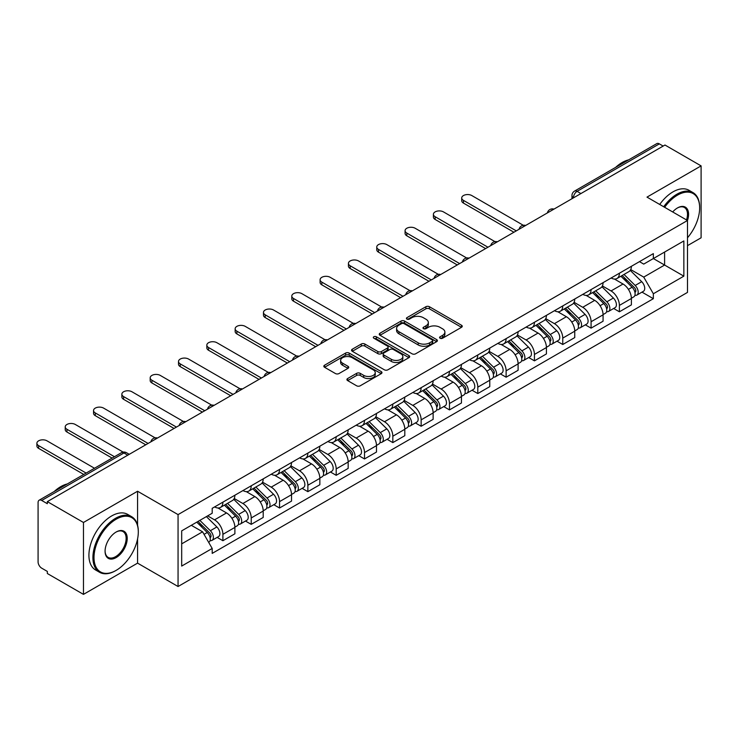<?xml version="1.0" encoding="UTF-8"?>
<svg xmlns="http://www.w3.org/2000/svg" width="738" height="738" viewBox="0 0 738 738"><rect width="100%" height="100%" fill="white"/><g stroke="black" fill="none" stroke-linecap="round" stroke-linejoin="round"><path stroke-width="1.11" d="M440.088 338.235A1.762 1.015 0 0 0 442.579 338.235L461.518 327.303A2.518 1.458 0 0 0 462.256 326.279A2.518 1.458 0 0 0 461.518 325.246L429.433 306.731A2.518 1.458 0 0 0 425.872 306.731L406.942 317.663A1.762 1.015 0 0 0 406.426 318.382A1.762 1.015 0 0 0 406.942 319.102A1.762 1.015 0 0 0 409.433 319.102L411.887 317.681A8.063 4.659 0 0 1 423.289 317.681L425.964 319.231A8.063 4.659 0 0 1 428.326 322.524A8.063 4.659 0 0 1 425.964 325.809L423.511 327.229A1.762 1.015 0 0 0 422.994 327.949A1.762 1.015 0 0 0 423.511 328.668A1.762 1.015 0 0 0 426.01 328.668L428.455 327.257A8.063 4.659 0 0 1 439.857 327.257L442.532 328.797A8.063 4.659 0 0 1 444.894 332.091A8.063 4.659 0 0 1 442.532 335.384L440.088 336.796A1.762 1.015 0 0 0 439.571 337.515A1.762 1.015 0 0 0 440.088 338.235L440.088 336.796M347.644 378.539A2.518 1.458 0 0 0 346.906 379.572A2.518 1.458 0 0 0 347.644 380.596L356.639 385.799A2.518 1.458 0 0 0 360.209 385.799L381.232 373.659A2.518 1.458 0 0 0 381.97 372.625A2.518 1.458 0 0 0 381.232 371.592L349.157 353.078A2.518 1.458 0 0 0 345.596 353.078L324.563 365.218A2.518 1.458 0 0 0 323.825 366.251A2.518 1.458 0 0 0 324.563 367.275L335.439 373.548A2.518 1.458 0 0 0 339 373.548L347.995 368.354A2.518 1.458 0 0 0 348.733 367.33A2.518 1.458 0 0 0 347.995 366.297L342.607 363.188A6.743 3.893 0 0 1 340.633 360.43A6.743 3.893 0 0 1 344.794 356.841A6.743 3.893 0 0 1 352.146 357.681L373.262 369.876A6.743 3.893 0 0 1 375.236 372.625A6.743 3.893 0 0 1 371.076 376.223A6.743 3.893 0 0 1 363.723 375.374L360.209 373.345A2.518 1.458 0 0 0 356.639 373.345L347.644 378.539L347.644 380.596M178.061 514.607L137.572 491.24L83.468 522.476L47.343 501.619L664.975 145.026L701.1 165.884L646.995 197.12L687.484 220.496L178.061 514.607L178.061 586.516L687.484 292.405L687.484 220.496A15.664 9.04 -60 0 0 677.502 207.922L677.502 207.922A15.664 9.04 -60 0 0 672.696 211.963M412.062 353.797A2.518 1.458 0 0 0 415.623 353.797L436.656 341.657A2.518 1.458 0 0 0 437.394 340.624A2.518 1.458 0 0 0 436.656 339.6L404.581 321.076A2.518 1.458 0 0 0 401.011 321.076L379.987 333.216A2.518 1.458 0 0 0 379.249 334.249A2.518 1.458 0 0 0 379.987 335.283L412.062 353.797M374.544 338.622A1.762 1.015 0 0 1 376.334 338.871L376.334 336.768L408.944 355.596A2.518 1.458 0 0 1 409.682 356.629A2.518 1.458 0 0 1 408.944 357.653L387.911 369.793A2.518 1.458 0 0 1 384.35 369.793L352.275 351.279L352.275 349.222A2.518 1.458 0 0 0 351.537 350.246A2.518 1.458 0 0 0 352.275 351.279M352.275 349.222L361.279 344.028A2.518 1.458 0 0 1 364.84 344.028L377.847 351.537A2.518 1.458 0 0 0 381.408 351.537L387.385 348.087A2.518 1.458 0 0 0 388.123 347.063A2.518 1.458 0 0 0 387.385 346.03L373.834 338.207A1.762 1.015 0 0 1 373.317 337.487A1.762 1.015 0 0 1 374.406 336.546A1.762 1.015 0 0 1 376.334 336.768M83.468 522.476L83.468 594.376L47.343 573.518L47.343 571.424L41.715 568.177A5.138 2.961 -120 0 1 38.081 561.886L38.081 502.56A5.138 2.961 -120 0 1 39.151 500.207L121.392 452.726A5.138 2.961 60 0 1 123.956 452.975L41.715 500.465A5.138 2.961 -120 0 0 39.151 500.207M687.484 245.653L701.1 237.793L701.1 165.884M83.468 594.376L137.572 563.14L178.061 586.516M47.343 501.619L47.343 503.713L41.715 500.465M580.917 193.559L577.107 191.354A5.138 2.961 60 0 0 574.533 191.105L656.774 143.624A5.138 2.961 60 0 1 659.348 143.873L577.107 191.354A5.138 2.961 120 0 0 573.472 197.646L573.472 197.858M663.158 146.078L659.348 143.873M619.403 273.217A11.808 6.817 60 0 1 616.959 278.521L628.942 271.602A11.808 6.817 -120 0 0 631.387 266.298M602.402 285.938L611.055 290.938A11.808 6.817 60 0 1 619.403 305.403L631.387 298.484A11.808 6.817 -120 0 0 623.038 284.019L614.459 279.065M631.387 298.484L631.387 304.877L619.403 311.796L613.656 308.475M616.959 278.521A11.808 6.817 60 0 1 611.147 277.986M619.403 305.403L619.403 311.796M591.083 289.573A11.808 6.817 60 0 1 588.638 294.877L600.621 287.958A11.808 6.817 -120 0 0 603.066 282.654M585.335 324.831L591.083 328.142L603.066 321.224L603.066 314.831A11.808 6.817 -120 0 0 594.708 300.366L586.138 295.412M588.638 294.877A11.808 6.817 60 0 1 582.817 294.342M574.072 302.285L582.734 307.285A11.808 6.817 60 0 1 591.083 321.75L591.083 328.142M562.762 305.919A11.808 6.817 60 0 1 560.317 311.224L572.301 304.305A11.808 6.817 -120 0 0 574.745 299.001M557.015 341.177L562.762 344.498L574.745 337.58L574.745 331.187A11.808 6.817 -120 0 0 566.387 316.722L557.817 311.768M560.317 311.224A11.808 6.817 60 0 1 554.496 310.689M545.751 318.641L554.413 323.641A11.808 6.817 60 0 1 562.762 338.105L562.762 344.498M534.441 322.275A11.808 6.817 60 0 1 531.997 327.58L543.971 320.661A11.808 6.817 -120 0 0 546.424 315.357M528.694 357.533L534.441 360.845L546.424 353.926L546.424 347.533A11.808 6.817 -120 0 0 538.067 333.069L529.497 328.115M531.997 327.58A11.808 6.817 60 0 1 526.176 327.045M517.43 334.987L526.083 339.987A11.808 6.817 60 0 1 534.441 354.452L534.441 360.845M506.12 338.622A11.808 6.817 60 0 1 503.667 343.926L515.65 337.008A11.808 6.817 -120 0 0 518.094 331.703M500.373 373.88L506.12 377.201L518.104 370.282L518.104 363.889A11.808 6.817 -120 0 0 509.746 349.425L501.176 344.471M503.667 343.926A11.808 6.817 60 0 1 497.855 343.391M489.11 351.343L497.763 356.343A11.808 6.817 60 0 1 506.12 370.808L506.12 377.201M477.79 354.978A11.808 6.817 60 0 1 475.346 360.282L487.329 353.364A11.808 6.817 -120 0 0 489.774 348.059M472.052 390.236L477.8 393.548L489.774 386.629L489.774 380.236A11.808 6.817 -120 0 0 481.425 365.771L472.846 360.817M475.346 360.282A11.808 6.817 60 0 1 469.534 359.747M460.789 367.69L469.442 372.69A11.808 6.817 60 0 1 477.8 387.155L477.8 393.548M449.47 371.325A11.808 6.817 60 0 1 447.025 376.629L459.008 369.71A11.808 6.817 -120 0 0 461.453 364.406M443.732 406.583L449.47 409.904L461.453 402.985L461.453 396.592A11.808 6.817 -120 0 0 453.104 382.127L444.525 377.173M447.025 376.629A11.808 6.817 60 0 1 441.213 376.094M432.468 384.046L441.121 389.046A11.808 6.817 60 0 1 449.47 403.511L449.47 409.904M421.149 387.681A11.808 6.817 60 0 1 418.704 392.985L430.688 386.066A11.808 6.817 -120 0 0 433.132 380.762M415.411 422.939L421.149 426.25L433.132 419.332L433.132 412.939A11.808 6.817 -120 0 0 424.784 398.474L416.204 393.52M418.704 392.985A11.808 6.817 60 0 1 412.893 392.45M404.147 400.393L412.8 405.393A11.808 6.817 60 0 1 421.149 419.857L421.149 426.25M392.828 404.027A11.808 6.817 60 0 1 390.384 409.332L402.367 402.413A11.808 6.817 -120 0 0 404.811 397.109M387.09 439.285L392.828 442.606L404.811 435.688L404.811 429.295A11.808 6.817 -120 0 0 396.463 414.83L387.884 409.876M390.384 409.332A11.808 6.817 60 0 1 384.572 408.797M375.826 416.749L384.48 421.749A11.808 6.817 60 0 1 392.828 436.213L392.828 442.606M364.507 420.383A11.808 6.817 60 0 1 362.063 425.688L374.046 418.769A11.808 6.817 -120 0 0 376.491 413.464M358.76 455.641L364.507 458.953L376.491 452.034L376.491 445.641A11.808 6.817 -120 0 0 368.142 431.176L359.563 426.223M362.063 425.688A11.808 6.817 60 0 1 356.251 425.153M347.506 433.095L356.159 438.095A11.808 6.817 60 0 1 364.507 452.56L364.507 458.953M336.187 436.73A11.808 6.817 60 0 1 333.742 442.034L345.725 435.116A11.808 6.817 -120 0 0 348.17 429.811M330.44 471.988L336.187 475.309L348.17 468.39L348.17 461.997A11.808 6.817 -120 0 0 339.821 447.532L331.242 442.579M333.742 442.034A11.808 6.817 60 0 1 327.93 441.499M319.185 449.451L327.838 454.451A11.808 6.817 60 0 1 336.187 468.916L336.187 475.309M307.866 453.086A11.808 6.817 60 0 1 305.421 458.39L317.405 451.471A11.808 6.817 -120 0 0 319.849 446.167M302.119 488.344L307.866 491.656L319.849 484.737L319.849 478.344A11.808 6.817 -120 0 0 311.501 463.879L302.921 458.925M305.421 458.39A11.808 6.817 60 0 1 299.61 457.855M290.864 465.798L299.517 470.798A11.808 6.817 60 0 1 307.866 485.263L307.866 491.656M279.545 469.433A11.808 6.817 60 0 1 277.101 474.737L289.084 467.818A11.808 6.817 -120 0 0 291.528 462.514M273.798 504.691L279.545 508.012L291.528 501.093L291.528 494.7A11.808 6.817 -120 0 0 283.18 480.235L274.601 475.281M277.101 474.737A11.808 6.817 60 0 1 271.289 474.202M262.543 482.154L271.197 487.154A11.808 6.817 60 0 1 279.545 501.619L279.545 508.012M251.224 485.788A11.808 6.817 60 0 1 248.78 491.093L260.763 484.174A11.808 6.817 -120 0 0 263.208 478.87M245.477 521.046L251.224 524.358L263.208 517.439L263.208 511.047A11.808 6.817 -120 0 0 254.85 496.582L246.28 491.628M248.78 491.093A11.808 6.817 60 0 1 242.959 490.558M234.214 498.501L242.876 503.5A11.808 6.817 60 0 1 251.224 517.965L251.224 524.358M222.904 502.135A11.808 6.817 60 0 1 220.459 507.44L232.433 500.521A11.808 6.817 -120 0 0 234.887 495.216M217.156 537.393L222.904 540.714L234.887 533.795L234.887 527.402A11.808 6.817 -120 0 0 226.529 512.938L217.959 507.984M220.459 507.44A11.808 6.817 60 0 1 214.638 506.905M207.655 515.871L214.546 519.856A11.808 6.817 60 0 1 222.904 534.321L222.904 540.714M639.468 261.639L643.73 264.103L683.849 240.939L664.606 252.045L664.606 265.043L643.73 277.101L630.722 269.582M181.686 543.86L202.572 531.803L212.193 548.463L181.686 566.074L181.686 530.862L212.193 513.251L212.193 508.325L653.351 253.623L653.351 258.549L683.849 276.16L653.351 293.761L643.73 277.101M683.849 240.939L683.849 276.16M212.193 548.463L212.193 553.399L653.351 298.687L653.351 293.761M137.572 491.24L137.572 525.225M137.572 538.925L137.572 563.14M202.572 531.803L191.308 525.299M641.977 292.128L653.351 298.687M440.789 338.484L442.532 337.478A8.063 4.659 0 0 0 444.894 334.185L444.894 332.091M428.326 322.524L428.326 324.619A8.063 4.659 0 0 1 425.964 327.912L424.221 328.917M461.481 327.321L429.433 308.825A2.518 1.458 0 0 0 425.872 308.825L407.644 319.351M436.619 341.676L404.581 323.179A2.518 1.458 0 0 0 401.011 323.179L380.015 335.301M432.2 341.353A1.762 1.015 0 0 0 432.717 340.624A1.762 1.015 0 0 0 432.2 339.904L404.046 323.65A1.762 1.015 0 0 0 401.546 323.65L398.963 325.144A8.063 4.659 0 0 0 396.601 328.438A8.063 4.659 0 0 0 398.963 331.731L418.206 342.838A8.063 4.659 0 0 0 429.617 342.838L432.2 341.353L432.2 343.447A1.762 1.015 0 0 0 432.717 342.727L432.717 340.624M396.601 328.438L396.601 330.532A8.063 4.659 0 0 0 398.963 333.825L398.963 331.731M432.2 343.447L429.617 344.941A8.063 4.659 0 0 1 418.206 344.941L398.963 333.825M352.312 351.297L361.279 346.122L361.279 344.028M388.123 347.063L388.123 349.157A2.518 1.458 0 0 1 387.385 350.181L381.408 353.631A2.518 1.458 0 0 1 377.847 353.631L364.84 346.122A2.518 1.458 0 0 0 361.279 346.122M376.334 338.871L408.907 357.672M391.343 359.323A6.743 3.893 0 0 0 398.695 360.172A6.743 3.893 0 0 0 402.856 356.574A6.743 3.893 0 0 0 400.882 353.825L393.437 349.526A2.518 1.458 0 0 0 389.876 349.526L383.908 352.976A2.518 1.458 0 0 0 383.17 354A2.518 1.458 0 0 0 383.908 355.033L391.343 359.323L391.343 361.426A6.743 3.893 0 0 0 398.695 362.266A6.743 3.893 0 0 0 402.856 358.668L402.856 356.574M383.17 354L383.17 356.103A2.518 1.458 0 0 0 383.908 357.127L383.908 355.033M391.343 361.426L383.908 357.127M375.236 372.625L375.236 374.719A6.743 3.893 0 0 1 371.076 378.317A6.743 3.893 0 0 1 363.723 377.478L360.209 375.439A2.518 1.458 0 0 0 356.639 375.439L347.672 380.614M340.633 360.43L340.633 362.533A6.743 3.893 0 0 0 342.607 365.282L342.607 363.188M347.967 368.373L342.607 365.282M381.195 373.677L349.157 355.172A2.518 1.458 0 0 0 345.596 355.172L324.6 367.293L324.563 365.218M620.926 276.233L632.088 287.239A6.421 3.708 60 0 1 633.776 296.861L631.387 298.244M623.149 278.429L627.881 281.16M523.288 225.274L471.803 195.552A5.904 3.413 -0 0 0 465.364 194.814A5.904 3.413 -0 0 0 461.72 197.959A5.904 3.413 -0 0 0 463.455 200.376L516.286 230.874M622.162 275.514L634.385 287.571A3.081 1.78 60 0 1 635.197 292.183A3.081 1.78 60 0 1 634.911 292.303M624.016 274.444L635.169 285.458A6.421 3.708 60 0 1 636.866 295.08A6.421 3.708 60 0 1 634.929 295.283M630.261 270.385L641.709 281.685A6.421 3.708 60 0 1 643.398 291.307L636.866 295.08M513.925 232.239L463.455 203.098A5.904 3.413 180 0 1 461.72 200.69L461.72 197.959M592.605 292.58L603.767 303.586A6.421 3.708 60 0 1 605.455 313.207L603.057 314.591M594.828 294.776L599.56 297.506M494.967 241.63L443.483 211.907A5.904 3.413 -0 0 0 437.044 211.16A5.904 3.413 -0 0 0 433.4 214.315A5.904 3.413 -0 0 0 435.134 216.723L487.966 247.23M593.841 291.87L606.064 303.918A3.081 1.78 60 0 1 606.876 308.539A3.081 1.78 60 0 1 606.59 308.65M595.695 290.8L606.848 301.805A6.421 3.708 60 0 1 608.546 311.427A6.421 3.708 60 0 1 606.608 311.639M601.931 286.741L613.389 298.032A6.421 3.708 60 0 1 615.077 307.654L608.546 311.427M485.604 248.586L435.134 219.454A5.904 3.413 180 0 1 433.4 217.037L433.4 214.315M564.284 308.936L575.437 319.941A6.421 3.708 60 0 1 577.134 329.563L574.736 330.947M566.507 311.132L571.24 313.862M466.647 257.977L415.162 228.254A5.904 3.413 -0 0 0 408.723 227.516A5.904 3.413 -0 0 0 405.079 230.662A5.904 3.413 -0 0 0 406.813 233.079L459.636 263.577M565.52 308.216L577.743 320.274A3.081 1.78 60 0 1 578.555 324.886A3.081 1.78 60 0 1 578.269 325.006M567.374 307.146L578.527 318.161A6.421 3.708 60 0 1 580.225 327.783A6.421 3.708 60 0 1 578.278 327.986M573.611 303.087L585.068 314.388A6.421 3.708 60 0 1 586.756 324.01L580.225 327.783M457.283 264.942L406.813 235.8A5.904 3.413 180 0 1 405.079 233.392L405.079 230.662M687.484 237.774A31.319 18.081 120 0 0 699.652 207.922A31.319 18.081 120 0 0 677.502 195.136A31.319 18.081 120 0 0 664.643 207.304M663.702 206.769A32.094 18.533 -60 0 1 676.958 194.186A32.094 18.533 -60 0 1 693 192.6A32.094 18.533 -60 0 1 699.652 207.295A32.094 18.533 -60 0 1 699.642 207.609M686.524 219.942A14.889 8.598 120 0 0 684.403 207.498A14.889 8.598 120 0 0 677.226 208.079M615.64 167.369A32.094 18.533 -60 0 1 622.125 162.535A32.094 18.533 -60 0 1 628.61 159.878M659.707 204.463A32.094 18.533 -60 0 1 672.964 191.88A32.094 18.533 -60 0 1 689.006 190.293L693 192.6M115.608 570.686L116.152 570.373A31.319 18.081 120 0 0 138.301 532.015A31.319 18.081 120 0 0 116.152 519.22A31.319 18.081 120 0 0 94.003 557.587A31.319 18.081 120 0 0 116.152 570.373L115.608 570.686A32.094 18.533 -60 0 1 99.556 572.282A32.094 18.533 -60 0 1 94.639 546.563A32.094 18.533 -60 0 1 115.608 518.279A32.094 18.533 -60 0 1 131.65 516.692A32.094 18.533 -60 0 1 138.301 531.378A32.094 18.533 -60 0 1 138.301 531.701M116.152 532.015L116.152 532.015A15.664 9.04 -60 0 1 127.222 538.408A15.664 9.04 -60 0 1 116.152 557.587A15.664 9.04 -60 0 1 105.073 551.194A15.664 9.04 -60 0 1 116.152 532.015L116.152 532.015M105.082 550.871A14.889 8.598 120 0 0 108.163 557.384A14.889 8.598 120 0 0 115.608 556.646A14.889 8.598 120 0 0 125.331 543.519A14.889 8.598 120 0 0 123.052 531.591A14.889 8.598 120 0 0 115.875 532.172M54.289 491.462A32.094 18.533 -60 0 1 60.774 486.628A32.094 18.533 -60 0 1 67.269 483.971M99.556 572.282L95.562 569.976A32.094 18.533 -60 0 1 90.645 544.257A32.094 18.533 -60 0 1 111.613 515.973A32.094 18.533 -60 0 1 127.656 514.386L131.65 516.692M535.963 325.283L547.116 336.288A6.421 3.708 60 0 1 548.814 345.91L546.415 347.294M538.187 327.478L542.919 330.209M438.326 274.333L386.841 244.61A5.904 3.413 -0 0 0 380.402 243.863A5.904 3.413 -0 0 0 376.758 247.018A5.904 3.413 -0 0 0 378.493 249.426L431.315 279.933M537.199 324.572L549.413 336.62A3.081 1.78 60 0 1 550.234 341.242A3.081 1.78 60 0 1 549.948 341.353M539.044 323.502L550.207 334.508A6.421 3.708 60 0 1 551.895 344.129A6.421 3.708 60 0 1 549.958 344.342M545.29 319.443L556.738 330.735A6.421 3.708 60 0 1 558.435 340.356L551.895 344.129M428.962 281.289L378.493 252.156A5.904 3.413 180 0 1 376.758 249.739L376.758 247.018M507.643 341.639L518.796 352.644A6.421 3.708 60 0 1 520.493 362.266L518.094 363.649M509.866 343.834L514.598 346.565M410.005 290.68L358.52 260.957A5.904 3.413 -0 0 0 352.081 260.219A5.904 3.413 -0 0 0 348.437 263.365A5.904 3.413 -0 0 0 350.163 265.781L402.994 296.279M508.879 340.919L521.093 352.976A3.081 1.78 60 0 1 521.904 357.589A3.081 1.78 60 0 1 521.628 357.709M510.724 339.849L521.886 350.864A6.421 3.708 60 0 1 523.574 360.485A6.421 3.708 60 0 1 521.637 360.688M516.969 335.79L528.417 347.091A6.421 3.708 60 0 1 530.115 356.712L523.574 360.485M400.633 297.645L350.163 268.503A5.904 3.413 180 0 1 348.437 266.095L348.437 263.365M479.322 357.985L490.475 368.991A6.421 3.708 60 0 1 492.172 378.612L489.774 379.996M481.545 360.181L486.277 362.911M381.684 307.036L330.2 277.313A5.904 3.413 -0 0 0 323.761 276.565A5.904 3.413 -0 0 0 320.117 279.72A5.904 3.413 -0 0 0 321.842 282.128L374.673 312.635M480.558 357.275L492.772 369.323A3.081 1.78 60 0 1 493.584 373.945A3.081 1.78 60 0 1 493.307 374.055M482.403 356.205L493.565 367.21A6.421 3.708 60 0 1 495.253 376.832A6.421 3.708 60 0 1 493.316 377.044M488.648 352.146L500.096 363.437A6.421 3.708 60 0 1 501.794 373.059L495.253 376.832M372.312 313.991L321.842 284.859A5.904 3.413 180 0 1 320.117 282.442L320.117 279.72M451.001 374.341L462.154 385.347A6.421 3.708 60 0 1 463.851 394.968L461.453 396.352M453.224 376.537L457.957 379.267M353.364 323.382L301.879 293.659A5.904 3.413 -0 0 0 295.44 292.921A5.904 3.413 -0 0 0 291.796 296.067A5.904 3.413 -0 0 0 293.521 298.484L346.353 328.982M452.237 373.622L464.451 385.679A3.081 1.78 60 0 1 465.263 390.291A3.081 1.78 60 0 1 464.986 390.411M454.082 372.552L465.244 383.566A6.421 3.708 60 0 1 466.933 393.188A6.421 3.708 60 0 1 464.995 393.391M460.327 368.493L471.776 379.793A6.421 3.708 60 0 1 473.473 389.415L466.933 393.188M343.991 330.347L293.521 301.205A5.904 3.413 180 0 1 291.796 298.798L291.796 296.067M422.68 390.688L433.833 401.693A6.421 3.708 60 0 1 435.531 411.315L433.132 412.699M424.904 392.884L429.627 395.614M325.043 339.738L273.549 310.015A5.904 3.413 -0 0 0 267.119 309.268A5.904 3.413 -0 0 0 263.475 312.423A5.904 3.413 -0 0 0 265.2 314.831L318.032 345.338M423.916 389.978L436.13 402.026A3.081 1.78 60 0 1 436.942 406.647A3.081 1.78 60 0 1 436.665 406.758M425.761 388.908L436.924 399.913A6.421 3.708 60 0 1 438.612 409.535A6.421 3.708 60 0 1 436.675 409.747M432.007 384.849L443.455 396.14A6.421 3.708 60 0 1 445.152 405.762L438.612 409.535M315.67 346.694L265.2 317.561A5.904 3.413 180 0 1 263.475 315.144L263.475 312.423M394.35 407.044L405.513 418.049A6.421 3.708 60 0 1 407.201 427.671L404.811 429.055M396.583 409.239L401.306 411.97M296.722 356.085L245.228 326.362A5.904 3.413 -0 0 0 238.798 325.624A5.904 3.413 -0 0 0 235.154 328.77A5.904 3.413 -0 0 0 236.88 331.187L289.711 361.685M395.596 406.324L407.81 418.381A3.081 1.78 60 0 1 408.621 422.994A3.081 1.78 60 0 1 408.345 423.114M397.441 405.254L408.594 416.269A6.421 3.708 60 0 1 410.291 425.891A6.421 3.708 60 0 1 408.354 426.094M403.686 401.195L415.134 412.496A6.421 3.708 60 0 1 416.832 422.118L410.291 425.891M287.35 363.05L236.88 333.908A5.904 3.413 180 0 1 235.154 331.5L235.154 328.77M366.03 423.391L377.192 434.396A6.421 3.708 60 0 1 378.88 444.018L376.491 445.401M368.262 425.586L372.985 428.317M268.401 372.441L216.907 342.718A5.904 3.413 -0 0 0 210.478 341.971A5.904 3.413 -0 0 0 206.834 345.126A5.904 3.413 -0 0 0 208.559 347.533L261.39 378.041M367.275 422.68L379.489 434.728A3.081 1.78 60 0 1 380.301 439.35A3.081 1.78 60 0 1 380.024 439.461M369.12 421.61L380.273 432.616A6.421 3.708 60 0 1 381.97 442.237A6.421 3.708 60 0 1 380.033 442.449M375.365 417.551L386.813 428.843A6.421 3.708 60 0 1 388.502 438.464L381.97 442.237M259.029 379.397L208.559 350.264A5.904 3.413 180 0 1 206.834 347.847L206.834 345.126M337.709 439.747L348.871 450.752A6.421 3.708 60 0 1 350.559 460.374L348.17 461.757M339.941 441.942L344.664 444.673M240.071 388.788L188.587 359.065A5.904 3.413 -0 0 0 182.157 358.327A5.904 3.413 -0 0 0 178.504 361.472A5.904 3.413 -0 0 0 180.238 363.889L233.07 394.387M338.945 439.027L351.168 451.084A3.081 1.78 60 0 1 351.98 455.697A3.081 1.78 60 0 1 351.703 455.816M340.799 437.957L351.952 448.972A6.421 3.708 60 0 1 353.65 458.593A6.421 3.708 60 0 1 351.712 458.796M347.044 433.898L358.493 445.199A6.421 3.708 60 0 1 360.181 454.82L353.65 458.593M230.708 395.752L180.238 366.611A5.904 3.413 180 0 1 178.504 364.203L178.504 361.472M309.388 456.093L320.55 467.099A6.421 3.708 60 0 1 322.238 476.72L319.849 478.104M311.611 458.289L316.344 461.019M211.751 405.144L160.266 375.421A5.904 3.413 -0 0 0 153.836 374.673A5.904 3.413 -0 0 0 150.183 377.828A5.904 3.413 -0 0 0 151.917 380.236L204.749 410.743M310.624 455.383L322.847 467.431A3.081 1.78 60 0 1 323.659 472.052A3.081 1.78 60 0 1 323.373 472.163M312.478 454.313L323.631 465.318A6.421 3.708 60 0 1 325.329 474.94A6.421 3.708 60 0 1 323.392 475.152M318.724 450.254L330.172 461.545A6.421 3.708 60 0 1 331.86 471.167L325.329 474.94M202.387 412.099L151.917 382.967A5.904 3.413 180 0 1 150.183 380.55L150.183 377.828M281.067 472.449L292.23 483.455A6.421 3.708 60 0 1 293.918 493.076L291.528 494.46M283.291 474.645L288.023 477.375M183.43 421.49L131.945 391.767A5.904 3.413 -0 0 0 125.506 391.029A5.904 3.413 -0 0 0 121.862 394.175A5.904 3.413 -0 0 0 123.597 396.592L176.428 427.09M282.303 471.73L294.527 483.787A3.081 1.78 60 0 1 295.338 488.399A3.081 1.78 60 0 1 295.052 488.519M284.158 470.659L295.311 481.674A6.421 3.708 60 0 1 297.008 491.296A6.421 3.708 60 0 1 295.071 491.499M290.403 466.601L301.851 477.901A6.421 3.708 60 0 1 303.539 487.523L297.008 491.296M174.067 428.455L123.597 399.313A5.904 3.413 180 0 1 121.862 396.906L121.862 394.175M252.747 488.796L263.9 499.801A6.421 3.708 60 0 1 265.597 509.423L263.198 510.807M254.97 490.991L259.702 493.722M155.109 437.846L103.624 408.123A5.904 3.413 -0 0 0 97.185 407.376A5.904 3.413 -0 0 0 93.541 410.531A5.904 3.413 -0 0 0 95.276 412.939L148.098 443.446M253.983 488.086L266.206 500.133A3.081 1.78 60 0 1 267.018 504.755A3.081 1.78 60 0 1 266.732 504.866M255.837 487.015L266.99 498.021A6.421 3.708 60 0 1 268.687 507.643A6.421 3.708 60 0 1 266.741 507.855M262.073 482.956L273.53 494.248A6.421 3.708 60 0 1 275.219 503.87L268.687 507.643M145.746 444.802L95.276 415.669A5.904 3.413 180 0 1 93.541 413.252L93.541 410.531M224.426 505.152L235.579 516.157A6.421 3.708 60 0 1 237.276 525.779L234.878 527.163M226.649 507.347L231.381 510.078M123.163 452.099L75.304 424.47A5.904 3.413 -0 0 0 68.865 423.732A5.904 3.413 -0 0 0 65.221 426.878A5.904 3.413 -0 0 0 66.955 429.295L114.464 456.721M225.662 504.432L237.885 516.489A3.081 1.78 60 0 1 238.697 521.102A3.081 1.78 60 0 1 238.411 521.222M227.516 503.362L238.669 514.377A6.421 3.708 60 0 1 240.367 523.998A6.421 3.708 60 0 1 238.42 524.201M233.752 499.303L245.201 510.604A6.421 3.708 60 0 1 246.898 520.225L240.367 523.998M112.102 458.086L66.955 432.016A5.904 3.413 180 0 1 65.221 429.608L65.221 426.878M196.769 522.153L207.258 532.504A6.421 3.708 60 0 1 208.955 542.126L208.633 542.31M198.328 523.694L203.061 526.425M94.492 468.252L46.983 440.826A5.904 3.413 -0 0 0 40.544 440.079A5.904 3.413 -0 0 0 36.9 443.234A5.904 3.413 -0 0 0 38.625 445.641L86.143 473.076M198.005 521.443L209.555 532.836A3.081 1.78 60 0 1 210.376 537.458A3.081 1.78 60 0 1 210.09 537.568M199.85 520.373L210.348 530.723A6.421 3.708 60 0 1 212.037 540.345A6.421 3.708 60 0 1 210.099 540.557M206.391 516.6L216.88 526.95A6.421 3.708 60 0 1 218.577 536.572L212.037 540.345M83.781 474.442L38.625 448.372A5.904 3.413 180 0 1 36.9 445.955L36.9 443.234M573.657 197.756L573.472 197.646A5.138 2.961 0 0 1 571.968 195.552L571.968 198.725M251.224 517.965L263.208 511.047M279.545 501.619L291.528 494.7M307.866 485.263L319.849 478.344M336.187 468.916L348.17 461.997M364.507 452.56L376.491 445.641M392.828 436.213L404.811 429.295M421.149 419.857L433.132 412.939M449.47 403.511L461.453 396.592M477.8 387.155L489.774 380.236M506.12 370.808L518.104 363.889M534.441 354.452L546.424 347.533M562.762 338.105L574.745 331.187M591.083 321.75L603.066 314.831M222.904 534.321L234.887 527.402M214.546 519.856L226.529 512.938M242.876 503.5L254.85 496.582M271.197 487.154L283.18 480.235M299.517 470.798L311.501 463.879M327.838 454.451L339.821 447.532M356.159 438.095L368.142 431.176M384.48 421.749L396.463 414.83M412.8 405.393L424.784 398.474M441.121 389.046L453.104 382.127M469.442 372.69L481.425 365.771M497.763 356.343L509.746 349.425M526.083 339.987L538.067 333.069M554.413 323.641L566.387 316.722M582.734 307.285L594.708 300.366M611.055 290.938L623.038 284.019M553.546 209.361A5.138 2.961 120 0 0 551.277 210.671M525.225 225.708A5.138 2.961 120 0 0 522.956 227.018M496.905 242.064A5.138 2.961 120 0 0 494.635 243.374M468.584 258.411A5.138 2.961 120 0 0 466.315 259.721M440.263 274.767A5.138 2.961 120 0 0 437.994 276.077M411.933 291.113A5.138 2.961 120 0 0 409.673 292.423M383.612 307.469A5.138 2.961 120 0 0 381.352 308.779M355.292 323.816A5.138 2.961 120 0 0 353.032 325.126M326.971 340.172A5.138 2.961 120 0 0 324.702 341.482M298.65 356.519A5.138 2.961 120 0 0 296.381 357.829M270.329 372.875A5.138 2.961 120 0 0 268.06 374.184M242.009 389.221A5.138 2.961 120 0 0 239.739 390.531M213.688 405.577A5.138 2.961 120 0 0 211.419 406.887M185.367 421.924A5.138 2.961 120 0 0 183.098 423.234M157.046 438.28A5.138 2.961 120 0 0 154.777 439.59M127.766 455.18L123.956 452.975A5.138 2.961 120 0 1 126.521 452.726A5.138 5.138 0 0 0 121.392 452.726M442.532 337.478L442.532 335.384M423.511 328.668L423.511 327.229M425.964 327.912L425.964 325.809M406.942 319.102L406.942 317.663M425.872 308.825L425.872 306.731M429.433 308.825L429.433 306.731M461.518 327.303L461.518 325.246M379.987 335.283L379.987 333.216M401.011 323.179L401.011 321.076M404.581 323.179L404.581 321.076M436.656 341.657L436.656 339.6M418.206 344.941L418.206 342.838M429.617 344.941L429.617 342.838M364.84 346.122L364.84 344.028M377.847 353.631L377.847 351.537M381.408 353.631L381.408 351.537M387.385 350.181L387.385 348.087M408.944 357.653L408.944 355.596M356.639 375.439L356.639 373.345M360.209 375.439L360.209 373.345M363.723 377.478L363.723 375.374M347.995 368.354L347.995 366.297M345.596 355.172L345.596 353.078M349.157 355.172L349.157 353.078M381.232 373.659L381.232 371.592M632.088 287.239L628.398 289.37M635.833 290.781L634.68 291.445M641.709 281.685L635.169 285.458M463.455 203.098L463.455 200.376M603.767 303.586L600.077 305.716M607.512 307.128L606.359 307.792M613.389 298.032L606.848 301.805M435.134 219.454L435.134 216.723M575.437 319.941L571.756 322.072M579.192 323.484L578.029 324.148M585.068 314.388L578.527 318.161M406.813 235.8L406.813 233.079M547.116 336.288L543.436 338.419M550.871 339.831L549.709 340.495M556.738 330.735L550.207 334.508M378.493 252.156L378.493 249.426M518.796 352.644L515.115 354.775M522.55 356.186L521.388 356.851M528.417 347.091L521.886 350.864M350.163 268.503L350.163 265.781M490.475 368.991L486.794 371.122M494.229 372.533L493.067 373.197M500.096 363.437L493.565 367.21M321.842 284.859L321.842 282.128M462.154 385.347L458.464 387.478M465.899 388.889L464.746 389.553M471.776 379.793L465.244 383.566M293.521 301.205L293.521 298.484M433.833 401.693L430.143 403.824M437.579 405.236L436.426 405.9M443.455 396.14L436.924 399.913M265.2 317.561L265.2 314.831M405.513 418.049L401.823 420.18M409.258 421.592L408.105 422.256M415.134 412.496L408.594 416.269M236.88 333.908L236.88 331.187M377.192 434.396L373.502 436.527M380.937 437.938L379.784 438.603M386.813 428.843L380.273 432.616M208.559 350.264L208.559 347.533M348.871 450.752L345.181 452.883M352.616 454.294L351.463 454.959M358.493 445.199L351.952 448.972M180.238 366.611L180.238 363.889M320.55 467.099L316.86 469.23M324.296 470.641L323.143 471.305M330.172 461.545L323.631 465.318M151.917 382.967L151.917 380.236M292.23 483.455L288.54 485.586M295.975 486.997L294.822 487.661M301.851 477.901L295.311 481.674M123.597 399.313L123.597 396.592M263.9 499.801L260.219 501.932M267.654 503.344L266.492 504.008M273.53 494.248L266.99 498.021M95.276 415.669L95.276 412.939M235.579 516.157L231.898 518.279M239.333 519.7L238.171 520.364M245.201 510.604L238.669 514.377M66.955 432.016L66.955 429.295M207.258 532.504L204.048 534.358M211.013 536.046L209.85 536.71M216.88 526.95L210.348 530.723M38.625 448.372L38.625 445.641M553.98 209.112A5.138 5.138 0 0 0 547.393 212.913M525.659 225.459A5.138 5.138 0 0 0 519.072 229.269M497.338 241.815A5.138 5.138 0 0 0 490.752 245.616M469.017 258.162A5.138 5.138 0 0 0 462.431 261.972M440.697 274.518A5.138 5.138 0 0 0 434.11 278.318M412.376 290.864A5.138 5.138 0 0 0 405.789 294.674M384.055 307.22A5.138 5.138 0 0 0 377.459 311.021M355.734 323.567A5.138 5.138 0 0 0 349.139 327.377M327.404 339.923A5.138 5.138 0 0 0 320.818 343.724M299.084 356.269A5.138 5.138 0 0 0 292.497 360.079M270.763 372.625A5.138 5.138 0 0 0 264.176 376.426M242.442 388.972A5.138 5.138 0 0 0 235.856 392.782M214.121 405.328A5.138 5.138 0 0 0 207.535 409.129M185.801 421.675A5.138 5.138 0 0 0 179.214 425.485M157.48 438.031A5.138 5.138 0 0 0 150.893 441.831M129.27 454.313L126.521 452.726M574.533 191.105A5.138 5.138 0 0 0 571.968 195.552M699.652 207.922L699.652 207.295M138.301 532.015L138.301 531.378"/></g></svg>

